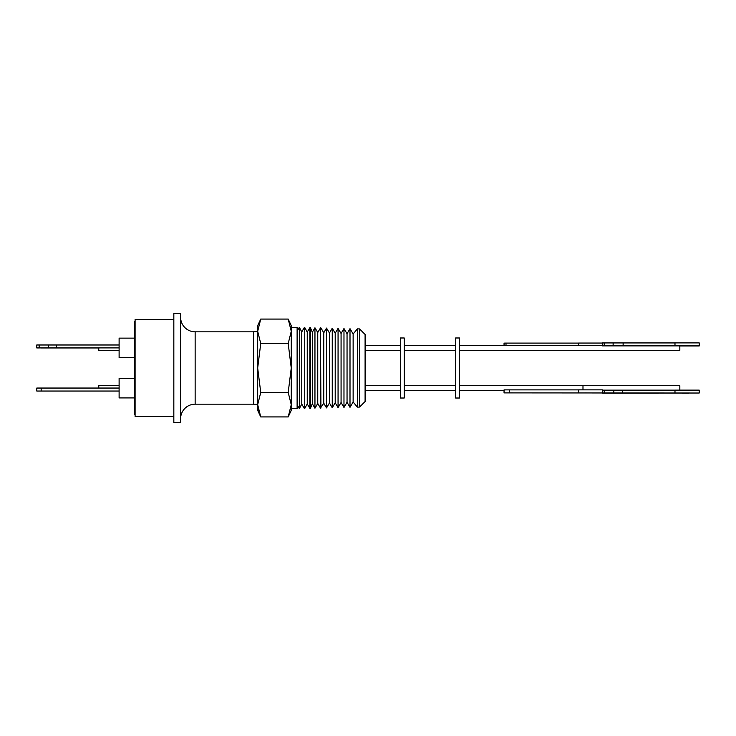 <?xml version="1.0" encoding="UTF-8"?>
<svg xmlns="http://www.w3.org/2000/svg" width="736" height="736" viewBox="0 0 736 736"><rect width="100%" height="100%" fill="white"/><g stroke="black" fill="none" stroke-linecap="round" stroke-linejoin="round"><path stroke-width="1.1" d="M253.727 331.826L195.141 331.826L195.141 404.174A14.527 14.527 0 0 0 180.614 418.701M195.141 331.826A14.527 14.527 0 0 1 180.614 317.299M359.564 328.928L365.093 334.466L365.093 401.534L359.564 407.072L357.429 407.128L357.429 328.872L359.564 328.928L359.564 407.072M357.429 328.872L353.133 333.969L353.133 402.031L357.429 407.128M347.042 333.721L343.979 328.532L343.979 407.468L347.042 402.279L347.042 333.721L350.005 328.679L350.005 407.321L353.133 402.031M343.979 328.532L341.072 333.482L341.072 402.518L343.979 407.468M335.202 402.758L335.202 333.242L338.063 328.376L338.063 407.624L335.202 402.758L332.249 407.772L332.249 328.228L329.443 333.003L329.443 402.997L332.249 407.772M323.776 403.227L323.776 332.773L326.536 328.081L326.536 407.919L323.776 403.227L320.464 408.075L320.464 327.925L320.924 408.066M400.356 398.02L400.356 337.98L404.23 337.98L404.23 398.02L400.356 398.02M314.953 327.787L314.953 408.213L312.303 403.696L312.303 332.304L314.953 327.787L317.759 332.525L317.759 403.475L320.464 408.075M455.602 398.02L455.602 337.98L459.476 337.98L459.476 398.02L455.602 398.02M310.408 368L310.408 408.333L309.856 408.351L309.856 327.649L310.408 327.667L310.408 368M459.476 350.327L679.834 350.327L679.834 345.874L602.361 345.874L604.219 345.837L604.219 342.93L602.361 342.948L602.361 345.856M679.834 390.117L679.834 385.719L582.986 385.719M582.986 389.859L582.986 385.673L459.476 385.673M459.476 350.373L582.986 350.327M307.243 403.898L304.75 408.48L304.75 327.52L307.243 332.102L307.243 403.898L309.856 408.351M604.219 345.837L623.125 345.837L623.125 342.93L674.986 342.93M604.219 342.93L623.125 342.93M688.749 345.828L681.932 345.883L688.749 345.828M602.361 393.088L699.2 393.024L509.643 392.877L509.643 389.878L504.05 389.896L504.05 392.895L509.643 392.877M688.749 393.107L681.932 393.07L688.749 393.107M590.254 392.932L585.166 392.914L590.254 392.932M304.75 327.52L304.75 408.48M297.114 331.228L299.331 327.382L301.778 331.872L301.778 404.128L304.336 408.489M299.331 327.382L299.331 408.618L297.114 404.772M288.199 319.074L260.737 319.074L257.683 325.634L257.683 331.31L260.737 343.537L288.199 343.537L291.254 331.31L291.254 325.634L288.199 319.074L291.254 331.31L291.254 404.69L288.199 416.926L260.737 416.926L257.683 404.69L257.683 410.366L260.737 416.926M291.254 408.673L297.114 408.673L297.114 327.327L291.254 327.327M257.683 331.688L253.727 331.688L253.727 404.312L257.683 404.312M173.834 368L173.834 422.473L180.614 422.473L180.614 313.527L173.834 313.527L173.834 368M173.834 319.58L135.093 319.58L135.093 416.42L173.834 416.42M135.093 321.66L134.614 321.66L134.614 414.34L135.093 414.34M134.614 378.313L119.112 378.313L119.112 397.928L134.614 397.928M134.614 338.128L119.112 338.128L119.112 357.733L134.614 357.733M98.78 347.907L98.78 350.373L119.112 350.373M119.112 344.954L36.8 344.954L36.8 347.953L41.161 347.907M98.78 347.953L41.161 347.953M41.161 391.046L41.161 388.047L36.8 388.047L36.8 391.046L119.112 391.046M41.161 388.047L119.112 388.047M119.112 385.673L98.78 385.673L98.78 388.047M119.112 347.907L39.146 347.907L39.146 345L36.8 345L36.8 347.907L39.146 347.907M119.112 345L56.23 345L56.23 347.907M56.23 345L48.548 345L48.548 347.907M48.548 345L39.146 345M260.737 319.074L257.683 331.31L257.683 404.69L259.698 414.506M260.737 343.537L257.683 368L260.737 392.463L257.683 404.69M260.737 392.463L288.199 392.463L291.254 404.69L291.254 410.366L288.199 416.926M288.199 343.537L291.254 368L288.199 392.463M291.254 331.31L291.254 404.69M506 345.488L506 343.096L504.05 343.114L504.05 345.488M506 343.096L578.634 343.096M578.634 345.488L578.634 343.059L602.361 343.059M504.05 392.895L602.361 392.96M623.125 345.837L674.986 345.837L674.986 342.902L699.2 342.902L699.2 345.966L679.834 345.966M578.634 392.868L578.634 389.859L602.361 389.859L602.361 392.868M578.634 389.878L509.643 389.878M674.986 393.024L674.986 390.117L699.2 390.117L699.2 393.024M674.986 390.135L622.417 390.135L622.417 393.033M622.417 390.135L613.833 390.135L613.833 393.033M613.833 390.135L602.361 390.144M604.219 393.033L604.219 390.135M613.125 345.837L613.125 342.93M674.986 345.837L699.2 345.81M347.042 402.279L350.005 407.321M341.072 402.518L338.063 407.624M329.443 402.997L326.536 407.919M400.356 390.568L365.093 390.568M400.356 350.327L365.093 350.327M400.356 390.512L365.093 390.512M400.356 350.373L365.093 350.373M455.602 350.327L404.23 350.327M455.602 390.568L404.23 390.568M455.602 390.512L404.23 390.512M455.602 350.373L404.23 350.373M317.759 403.475L314.953 408.213M312.303 403.696L310.408 408.333M504.05 390.568L459.476 390.568M504.05 390.512L459.476 390.512M301.778 404.128L299.331 408.618M253.727 404.174L195.141 404.174M119.112 357.687L134.614 357.687M119.112 397.872L134.614 397.872M119.112 350.327L98.78 350.327M301.778 331.872L304.336 327.511M307.243 332.102L309.856 327.649M602.361 345.488L459.476 345.488M312.303 332.304L310.408 327.667M455.602 385.673L404.23 385.673M455.602 345.488L404.23 345.488M317.759 332.525L320.464 327.925M323.776 332.773L320.924 327.934M400.356 385.673L365.093 385.673M400.356 345.488L365.093 345.488M329.443 333.003L326.536 328.081M335.202 333.242L332.249 328.228M341.072 333.482L338.063 328.376M353.133 333.969L350.005 328.679"/></g></svg>
